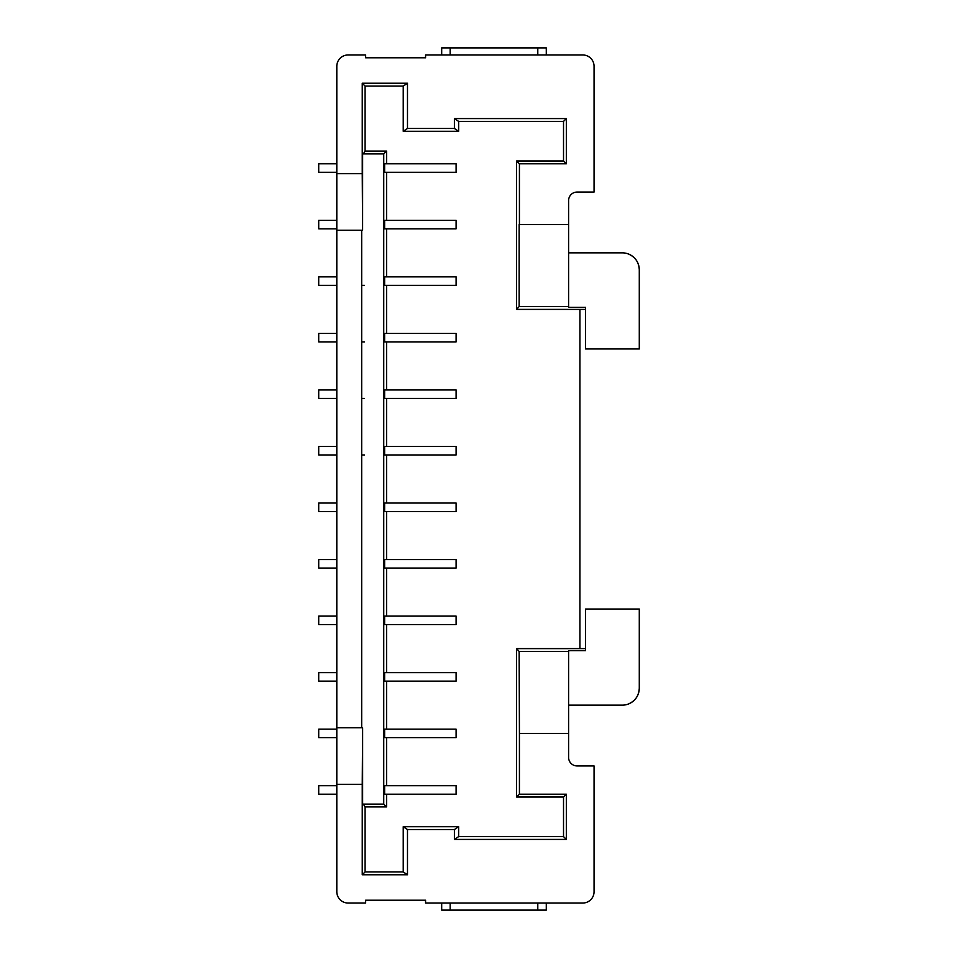 <?xml version="1.0" encoding="UTF-8"?>
<svg xmlns="http://www.w3.org/2000/svg" width="958" height="958" viewBox="0 0 958 958"><rect width="100%" height="100%" fill="white"/><g stroke="black" fill="none" stroke-linecap="round" stroke-linejoin="round"><path stroke-width="1.44" d="M456.104 794.194L456.104 785.716L384.625 785.716L384.625 794.194L456.104 794.194M336.809 727.769L336.809 230.231L361.681 230.231L361.681 727.769L336.809 727.769L336.809 784.303L362.244 784.303L362.627 727.769L362.627 804.097L383.739 804.097L386.565 806.923L386.565 794.194M386.565 785.716L386.565 737.66M384.625 737.66L384.625 729.182L456.104 729.182L456.104 737.66L384.625 737.66M386.565 729.182L386.565 681.126M384.625 681.126L384.625 672.636L456.104 672.636L456.104 681.126L384.625 681.126M386.565 672.636L386.565 624.58M384.625 624.58L384.625 616.102L456.104 616.102L456.104 624.58L384.625 624.58M386.565 616.102L386.565 568.046M384.625 568.046L384.625 559.568L456.104 559.568L456.104 568.046L384.625 568.046M386.565 559.568L386.565 511.512M384.625 511.512L384.625 503.034L456.104 503.034L456.104 511.512L384.625 511.512M386.565 503.034L386.565 454.966M384.625 446.488L384.625 454.966L456.104 454.966L456.104 446.488L384.625 446.488M386.565 398.432L386.565 446.488M384.625 389.954L384.625 398.432L456.104 398.432L456.104 389.954L384.625 389.954M386.565 341.898L386.565 389.954M384.625 333.42L384.625 341.898L456.104 341.898L456.104 333.42L384.625 333.42M386.565 285.364L386.565 333.42M384.625 276.874L384.625 285.364L456.104 285.364L456.104 276.874L384.625 276.874M386.565 228.818L386.565 276.874M384.625 220.34L384.625 228.818L456.104 228.818L456.104 220.34L384.625 220.34M386.565 172.284L386.565 220.34M384.625 163.806L384.625 172.284L456.104 172.284L456.104 163.806L384.625 163.806M383.739 804.097L383.739 153.903L386.565 151.077L386.565 163.806M361.681 230.231L362.603 230.231L362.627 153.903L383.739 153.903L383.739 365.92M362.244 784.303L362.244 874.762L365.082 871.936L365.082 806.923L363.369 804.097M365.082 806.923L386.565 806.923M361.681 727.769L362.603 727.769M362.244 874.762L407.485 874.762L407.485 829.532L454.403 829.532L454.403 839.424L566.346 839.424L566.346 794.194L563.52 797.02L563.52 836.597L566.346 839.424M566.346 794.194L519.428 794.194L519.428 733.421L568.609 733.421L568.609 757.443A8.478 8.478 11.8 0 0 577.087 765.933L594.056 765.933L594.056 891.73A11.304 11.304 11.8 0 1 582.751 903.035L425.568 903.035L425.568 900.209L365.645 900.209L365.645 903.035L348.113 903.035A11.304 11.304 11.8 0 1 336.809 891.73L336.809 784.303M365.082 871.936L403.234 871.936L403.234 826.706L407.485 829.532M407.485 874.762L403.234 871.936M403.234 826.706L458.642 826.706L458.642 836.597L563.52 836.597M454.403 829.532L458.642 826.706M454.403 839.424L458.642 836.597M519.428 794.194L516.601 797.02L563.52 797.02M519.428 733.421L519.14 651.44L568.609 651.44L568.609 733.421M568.609 705.148L622.329 705.148A16.957 16.957 180 0 0 639.285 688.191L639.285 609.037L585.577 609.037L585.577 650.638L568.609 650.638L568.609 651.44M568.609 252.852L622.329 252.852A16.957 16.957 180 0 1 639.285 269.809L639.285 348.963L585.577 348.963L585.577 307.362L568.609 307.362L568.609 224.579L519.14 224.579L519.14 306.56L568.609 306.56M585.577 309.386L579.925 309.386L579.925 648.614L585.577 648.614M639.285 688.191C638.842 696.083 634.938 701.46 627.562 704.322M336.809 737.66L318.715 737.66L318.715 729.182L336.809 729.182M336.809 681.126L318.715 681.126L318.715 672.636L336.809 672.636M336.809 624.58L318.715 624.58L318.715 616.102L336.809 616.102M336.809 511.512L318.715 511.512L318.715 503.034L336.809 503.034M336.809 568.046L318.715 568.046L318.715 559.568L336.809 559.568M336.809 794.194L318.715 794.194L318.715 785.716L336.809 785.716M336.809 230.231L336.809 173.697L362.244 173.697L362.244 83.238L407.485 83.238L407.485 128.468L454.403 128.468L454.403 118.576L566.346 118.576L566.346 163.806L563.52 160.98L563.52 121.403L566.346 118.576M568.609 224.579L568.609 200.557A8.478 8.478 -168.2 0 1 577.087 192.067L594.056 192.067L594.056 66.27A11.304 11.304 -168.2 0 0 582.751 54.965L425.568 54.965L425.568 57.791L365.645 57.791L365.645 54.965L348.113 54.965A11.304 11.304 -168.2 0 0 336.809 66.27L336.809 173.697M441.686 903.035L441.686 910.1L441.686 903.035L441.686 910.1L450.164 910.1L450.164 903.035M546.276 910.1L546.276 903.035L546.276 910.1L450.164 910.1M579.925 648.614L516.601 648.614L519.14 651.44M516.601 648.614L516.601 797.02M579.925 309.386L516.601 309.386L516.601 160.98L563.52 160.98M362.244 83.238L365.082 86.064L403.234 86.064L403.234 131.294L458.642 131.294L458.642 121.403L563.52 121.403M365.082 86.064L365.082 151.077L386.565 151.077M519.428 224.579L519.428 163.806L566.346 163.806M639.285 269.809C638.842 261.917 634.938 256.54 627.562 253.678M362.603 230.231L362.244 173.697M365.082 151.077L363.369 153.903M407.485 83.238L403.234 86.064M403.234 131.294L407.485 128.468M454.403 128.468L458.642 131.294M454.403 118.576L458.642 121.403M519.428 163.806L516.601 160.98M516.601 309.386L519.14 306.56M441.686 54.965L441.686 47.9L441.686 54.965L441.686 47.9L450.164 47.9L450.164 54.965M546.276 54.965L546.276 47.9L450.164 47.9M336.809 228.818L318.715 228.818L318.715 220.34L336.809 220.34M364.507 285.364L361.681 285.364M336.809 285.364L318.715 285.364L318.715 276.874L336.809 276.874M364.507 341.898L361.681 341.898M336.809 341.898L318.715 341.898L318.715 333.42L336.809 333.42M364.507 398.432L361.681 398.432M336.809 398.432L318.715 398.432L318.715 389.954L336.809 389.954M364.507 454.966L361.681 454.966M336.809 454.966L318.715 454.966L318.715 446.488L336.809 446.488M336.809 163.806L318.715 163.806L318.715 172.284L336.809 172.284M537.797 903.035L537.797 910.1M537.797 54.965L537.797 47.9"/></g></svg>
